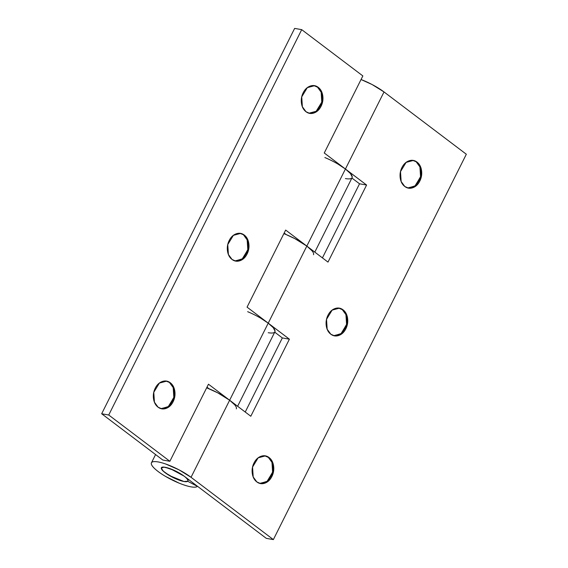 <?xml version="1.0" encoding="UTF-8"?>
<svg xmlns="http://www.w3.org/2000/svg" width="568" height="568" viewBox="0 0 568 568"><rect width="100%" height="100%" fill="white"/><g stroke="black" fill="none" stroke-linecap="round" stroke-linejoin="round"><path stroke-width="0.85" d="M260.151 483.482L267.351 481.224L272.697 471.937L271.944 462.274L268.352 457.396L269.054 457.517L272.69 462.501L273.329 472.384L267.727 481.607L260.499 483.553L256.835 481.927C254.365 480.059 252.852 477.269 252.306 473.57C251.752 469.864 252.32 466.328 254.01 462.955C255.692 459.59 258.007 457.375 260.946 456.31C263.886 455.252 266.584 455.65 269.054 457.517C271.525 459.384 273.031 462.175 273.584 465.874C274.138 469.58 273.57 473.116 271.88 476.488C270.19 479.853 267.883 482.069 264.944 483.134C262.004 484.199 259.299 483.794 256.835 481.927L253.193 476.942L252.554 467.059L258.156 457.836L265.384 455.898L269.054 457.517L268.352 457.396L271.994 462.402L272.604 472.335L266.946 481.543L259.711 483.411L260.499 483.553M334.119 335.759L341.325 333.501L346.665 324.214L345.912 314.551L342.319 309.674L343.029 309.801L346.665 314.786L347.304 324.662L341.702 333.885L334.474 335.83L330.803 334.204C328.339 332.337 326.827 329.554 326.273 325.847C325.727 322.141 326.295 318.605 327.977 315.24C329.667 311.868 331.982 309.652 334.921 308.587C337.853 307.529 340.559 307.934 343.029 309.801C345.493 311.669 347.005 314.452 347.559 318.158C348.106 321.857 347.538 325.393 345.855 328.765C344.165 332.138 341.851 334.353 338.911 335.411C335.979 336.476 333.274 336.071 330.803 334.204L327.168 329.22L326.529 319.344L332.131 310.121L339.359 308.175L343.029 309.801L342.319 309.674L345.969 314.686L346.579 324.612L340.921 333.821L333.686 335.688L334.474 335.83M412.51 160.311L416.997 162.079L420.639 167.063L421.279 176.939L415.677 186.162L408.449 188.107L404.778 186.481C402.307 184.614 400.802 181.831 400.248 178.125C399.695 174.426 400.262 170.89 401.952 167.517C403.642 164.145 405.95 161.93 408.889 160.872C411.828 159.807 414.534 160.212 416.997 162.079C419.468 163.946 420.98 166.729 421.527 170.435C422.081 174.142 421.513 177.677 419.823 181.043C418.14 184.415 415.826 186.631 412.886 187.696C409.947 188.754 407.249 188.349 404.778 186.481L401.143 181.497L400.504 171.621L406.106 162.398L413.334 160.453L416.997 162.079L412.979 160.396M324.853 157.542A25.865 6.085 26.6 0 1 345.422 169.016L366.587 185.033L327.992 262.104L306.826 246.086A25.865 6.085 -153.4 0 0 283.865 233.661A25.865 6.085 26.6 0 1 285.86 234.449L294.906 238.674L306.826 246.086L268.231 323.156L384.018 91.945A25.865 6.085 -153.4 0 0 361.049 79.52L372.097 84.533L384.018 91.945L345.422 169.016L366.587 185.033L327.992 262.104L306.826 246.086A25.865 6.085 26.6 0 1 313.5 254.727M247.662 311.69A25.865 6.085 26.6 0 1 268.231 323.156L289.396 339.181L250.8 416.252L229.635 400.234A25.865 6.085 -153.4 0 0 206.674 387.802L217.714 392.822L229.635 400.234L191.04 477.305L229.635 400.234A25.865 6.085 26.6 0 1 236.309 408.868M187.625 481.231L183.975 481.515L169.477 475.579L163.108 471.007L161.262 468.181L163.939 467.109L170.499 468.82L183.982 476.055L266.293 538.35L183.982 476.055L174.575 470.531L165.167 467.272A14.782 3.479 26.6 0 1 179.516 473.116A14.782 3.479 26.6 0 1 187.873 480.507A14.782 3.479 26.6 0 1 183.975 481.515L177.166 479.392L169.477 475.579L163.506 471.376L161.262 468.181L163.506 467.088L169.484 468.451L177.173 471.823L183.982 476.055C186.581 478.022 187.88 479.534 187.88 480.606C187.88 481.671 186.581 481.969 183.975 481.515A14.782 3.479 26.6 0 1 169.626 475.672A14.782 3.479 26.6 0 1 161.269 468.28A14.782 3.479 26.6 0 1 165.167 467.272C162.569 466.811 161.262 467.116 161.262 468.181C161.262 469.246 162.562 470.765 165.16 472.732L174.568 478.249L183.975 481.515A14.782 3.479 26.6 0 0 187.625 481.231L197.423 486.357A25.865 6.085 26.6 0 1 191.033 486.854A25.865 6.085 26.6 0 1 164.131 475.558A25.865 6.085 26.6 0 1 151.528 462.671A25.865 6.085 26.6 0 1 167.233 464.56A25.865 6.085 26.6 0 1 191.04 477.305L273.357 539.6L466.328 154.24L384.018 91.945L466.328 154.24L273.357 539.6L266.293 538.35L273.357 539.6L191.04 477.305L179.119 469.892L165.664 463.992C161.312 462.487 157.833 461.692 155.213 461.606C152.593 461.521 151.287 462.16 151.287 463.524C151.28 464.894 152.593 466.754 155.206 469.111C157.819 471.461 161.305 473.918 165.657 476.474L179.112 483.134C183.727 485.022 187.703 486.265 191.033 486.854A25.865 6.085 -153.4 0 0 197.423 486.357L187.625 481.231M282.339 337.932L274.72 332.166L282.339 337.932L289.396 339.181L282.339 337.932L245.234 412.034L282.339 337.932M322.418 257.893L359.53 183.791L351.911 178.025L359.53 183.791L366.587 185.033L359.53 183.791L322.418 257.893M351.798 178.075A25.865 6.085 26.6 0 1 345.415 178.565M274.607 332.216A25.865 6.085 26.6 0 1 268.224 332.706M337.868 164.024L345.422 169.016L324.257 152.998L362.853 75.927L301.707 29.65L108.729 415.009L169.875 461.287L208.47 384.209L229.635 400.234L268.231 323.156L289.396 339.181L250.8 416.252L208.47 384.209L169.875 461.287L108.729 415.009L101.672 413.76L294.643 28.4L101.672 413.76L162.817 460.037L101.672 413.76L108.729 415.009L301.707 29.65L294.643 28.4L301.707 29.65L362.853 75.927L324.257 152.998L345.422 169.016L306.826 246.086L311.875 250.637M260.676 318.172L268.231 323.156L229.635 400.234L234.683 404.778M408.094 188.036L415.3 185.786L420.639 176.492L419.887 166.829L416.294 161.951L419.944 166.964L420.554 176.897L414.889 186.098L407.661 187.965L408.449 188.107M338.535 308.026L342.319 309.674L339.004 308.119M264.56 455.749L268.352 457.396L265.029 455.841M235.351 261.003L242.55 258.745L247.896 249.459L247.144 239.795L243.544 234.918L247.194 239.923L247.804 249.856L242.145 259.065L234.911 260.932L235.699 261.074L232.035 259.448C229.564 257.581 228.052 254.798 227.505 251.091C226.951 247.385 227.519 243.849 229.209 240.484C230.892 237.112 233.207 234.896 236.146 233.831C239.085 232.774 241.783 233.171 244.254 235.046L247.889 240.023L248.528 249.906L242.926 259.129L235.699 261.074M239.76 233.27L244.254 235.046C246.718 236.913 248.23 239.696 248.784 243.402C249.338 247.101 248.77 250.637 247.08 254.01C245.39 257.382 243.083 259.597 240.143 260.655C237.204 261.72 234.499 261.315 232.035 259.448L228.393 254.464L227.754 244.588L233.356 235.365L240.584 233.42L244.254 235.046L240.228 233.363M161.376 408.726L168.582 406.468L173.922 397.174L173.169 387.511L169.576 382.64L173.219 387.646L173.836 397.579L168.171 406.78L160.936 408.655L161.724 408.797L158.06 407.171C155.589 405.303 154.084 402.513 153.53 398.814C152.977 395.108 153.545 391.572 155.234 388.2C156.917 384.834 159.232 382.619 162.171 381.554C165.111 380.489 167.816 380.894 170.279 382.761L173.914 387.745L174.561 397.628L168.959 406.851L161.724 408.797M165.785 380.993L170.279 382.761C172.75 384.628 174.255 387.419 174.809 391.118C175.363 394.824 174.795 398.36 173.105 401.732C171.422 405.098 169.108 407.313 166.168 408.378C163.229 409.443 160.524 409.038 158.06 407.171L154.425 402.187L153.779 392.303L159.381 383.08L166.616 381.142L170.279 382.761L166.261 381.085M313.735 85.555L317.519 87.195L314.203 85.64M306.003 111.726L302.368 106.741L301.729 96.865L307.331 87.642L314.558 85.697L318.229 87.323C320.693 89.19 322.205 91.973 322.759 95.68C323.306 99.379 322.738 102.922 321.055 106.287C319.365 109.659 317.05 111.875 314.111 112.933C311.179 113.998 308.474 113.593 306.003 111.726C303.539 109.858 302.027 107.075 301.473 103.369C300.926 99.67 301.494 96.134 303.177 92.761C304.867 89.389 307.181 87.174 310.121 86.116C313.053 85.051 315.758 85.456 318.229 87.323L321.864 92.307L322.503 102.183L316.901 111.406L309.674 113.352L306.003 111.726M208.719 388.498L206.674 387.802M209.067 388.76L206.986 387.184L209.067 388.76M286.258 234.612L284.17 233.036L286.258 234.612M274.905 331.797A25.865 6.085 -153.4 0 0 268.231 323.156L247.066 307.139L285.661 230.068L306.826 246.086L285.661 230.068L247.066 307.139L268.231 323.156L273.279 327.708L275.047 331.116L274.841 331.925M162.817 460.037L169.875 461.287L162.817 460.037M352.096 177.656A25.865 6.085 -153.4 0 0 345.422 169.016L350.47 173.559L352.238 176.975L352.032 177.784M308.885 113.209L316.199 111.285L321.8 102.062L321.154 92.179L317.519 87.195L321.168 92.208L321.779 102.141L316.12 111.342L308.885 113.209M413.334 160.453L412.624 160.332M155.575 454.556L151.443 462.813M339.359 308.175L338.656 308.048M265.384 455.898L264.681 455.77M314.558 85.697L313.856 85.569M274.891 331.833L237.616 406.269M352.075 177.685L314.8 252.121M309.674 113.352L308.964 113.224M166.616 381.142L165.906 381.014M240.584 233.42L239.881 233.292M187.838 480.918L188.541 479.506"/></g></svg>
